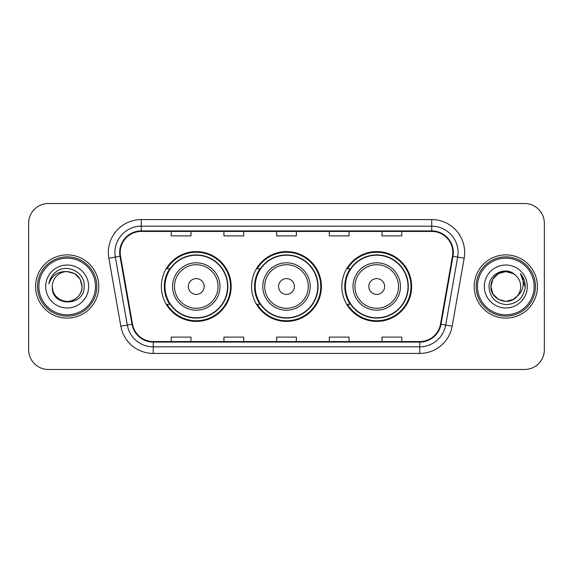 <?xml version="1.0" encoding="UTF-8"?>
<svg xmlns="http://www.w3.org/2000/svg" width="573" height="573" viewBox="0 0 573 573"><rect width="100%" height="100%" fill="white"/><g stroke="black" fill="none" stroke-linecap="round" stroke-linejoin="round"><path stroke-width="0.86" d="M341.823 286.5A34.91 34.91 0 0 0 376.733 321.41A34.91 34.91 0 0 0 411.636 286.5A34.91 34.91 0 0 0 376.733 251.59A34.91 34.91 0 0 0 341.823 286.5M251.59 286.5A34.91 34.91 0 0 0 286.5 321.41A34.91 34.91 0 0 0 321.41 286.5A34.91 34.91 0 0 0 286.5 251.59A34.91 34.91 0 0 0 251.59 286.5M161.364 286.5A34.91 34.91 0 0 0 196.267 321.41A34.91 34.91 0 0 0 231.177 286.5A34.91 34.91 0 0 0 196.267 251.59A34.91 34.91 0 0 0 161.364 286.5M169.737 304.284A31.945 31.945 0 0 1 169.737 268.716M259.963 304.284A31.945 31.945 0 0 1 259.963 268.716M350.196 304.284A31.945 31.945 0 0 1 350.196 268.716M28.65 223.269L28.65 349.731A19.761 19.761 0 0 0 48.411 369.485L524.589 369.485A19.761 19.761 0 0 0 544.35 349.731L544.35 223.269A19.761 19.761 0 0 0 524.589 203.515L48.411 203.515A19.761 19.761 0 0 0 28.65 223.269L28.65 349.731M35.569 286.5A31.615 31.615 0 0 0 67.177 318.115A31.615 31.615 0 0 0 98.792 286.5A31.615 31.615 0 0 0 67.177 254.885A31.615 31.615 0 0 0 35.569 286.5A31.615 31.615 0 0 0 67.177 318.115A31.615 31.615 0 0 0 98.792 286.5A31.615 31.615 0 0 0 67.177 254.885A31.615 31.615 0 0 0 35.569 286.5M474.208 286.5A31.615 31.615 0 0 0 505.823 318.115A31.615 31.615 0 0 0 537.431 286.5A31.615 31.615 0 0 0 505.823 254.885A31.615 31.615 0 0 0 474.208 286.5A31.615 31.615 0 0 0 505.823 318.115A31.615 31.615 0 0 0 537.431 286.5A31.615 31.615 0 0 0 505.823 254.885A31.615 31.615 0 0 0 474.208 286.5M120.201 252.514A21.079 21.079 0 0 1 141.273 231.442L431.727 231.442A21.079 21.079 0 0 1 452.484 256.174L440.494 324.146A21.079 21.079 0 0 1 419.744 341.558L153.256 341.558A21.079 21.079 0 0 1 132.506 324.146L120.516 256.174A21.079 21.079 0 0 1 120.201 252.514M119.671 252.514A21.602 21.602 0 0 0 120.001 256.267L131.983 324.239A21.602 21.602 0 0 0 153.256 342.088L419.744 342.088A21.602 21.602 0 0 0 441.017 324.239L452.999 256.267A21.602 21.602 0 0 0 431.727 230.912L141.273 230.912A21.602 21.602 0 0 0 119.671 252.514M108.841 258.237A32.933 32.933 0 0 1 141.273 219.581L431.727 219.581A32.933 32.933 0 0 1 464.159 258.237L452.169 326.202A32.933 32.933 0 0 1 419.744 353.419L153.256 353.419A32.933 32.933 0 0 1 120.831 326.202L108.841 258.237L115.331 257.091A26.344 26.344 0 0 1 141.273 226.17L431.727 226.17A26.344 26.344 0 0 1 457.669 257.091L445.687 325.063A26.344 26.344 0 0 1 419.744 346.83L153.256 346.83A26.344 26.344 0 0 1 127.313 325.063L115.331 257.091A26.344 26.344 0 0 1 114.929 252.514M524.589 203.515L48.411 203.515M48.411 369.485L524.589 369.485M544.35 349.731L544.35 223.269M276.623 231.442L276.623 235.897L296.377 235.897L296.377 231.442M223.928 231.442L223.928 235.897L243.69 235.897L243.69 231.442M171.241 231.442L171.241 235.897L191.002 235.897L191.002 231.442M329.31 231.442L329.31 235.897L349.072 235.897L349.072 231.442M381.998 231.442L381.998 235.897L401.759 235.897L401.759 231.442M296.377 341.558L296.377 337.103L276.623 337.103L276.623 341.558M243.69 341.558L243.69 337.103L223.928 337.103L223.928 341.558M191.002 341.558L191.002 337.103L171.241 337.103L171.241 341.558M349.072 341.558L349.072 337.103L329.31 337.103L329.31 341.558M401.759 341.558L401.759 337.103L381.998 337.103L381.998 341.558M95.498 286.5A28.321 28.321 0 0 0 67.177 258.179A28.321 28.321 0 0 0 38.857 286.5A28.321 28.321 0 0 0 67.177 314.821A28.321 28.321 0 0 0 95.498 286.5M96.816 286.5A29.638 29.638 0 0 0 67.177 256.862A29.638 29.638 0 0 0 37.539 286.5A29.638 29.638 0 0 0 67.177 316.138A29.638 29.638 0 0 0 96.816 286.5M67.177 271.609L74.626 273.608L80.077 279.058L82.068 286.5C81.187 277.454 76.223 272.49 67.177 271.609L74.626 273.608L80.077 279.058L82.068 286.5L80.077 279.058L74.626 273.608L67.177 271.609L74.626 273.608L80.077 279.058L82.068 286.5L80.077 279.058L74.626 273.608L67.177 271.609L74.626 273.608L80.077 279.058L82.068 286.5C81.867 292.115 79.382 296.413 74.626 299.393C65.343 305.337 51.785 297.509 52.293 286.5C50.904 307.307 84.825 306.827 84.159 286.5C85.305 272.261 66.812 263.036 55.86 271.924C51.985 275.026 49.672 279.015 48.913 283.893C51.978 275.155 58.066 271.065 67.177 271.609L74.626 273.608L80.077 279.058L82.068 286.5C82.576 297.509 69.018 305.337 59.735 299.393C54.972 296.413 52.494 292.115 52.293 286.5C51.785 297.509 65.343 305.337 74.626 299.393C79.382 296.413 81.867 292.115 82.068 286.5C81.867 292.115 79.382 296.413 74.626 299.393C65.343 305.337 51.785 297.509 52.293 286.5C52.494 292.115 54.972 296.413 59.735 299.393C69.018 305.337 82.576 297.509 82.068 286.5C82.576 297.509 69.018 305.337 59.735 299.393C54.972 296.413 52.494 292.115 52.293 286.5A14.891 14.891 0 0 1 67.177 271.609L74.626 273.608L80.077 279.058L82.068 286.5A14.891 14.891 0 0 0 82.061 285.956M45.704 286.5A21.473 21.473 0 0 0 67.177 307.973A21.473 21.473 0 0 0 88.657 286.5A21.473 21.473 0 0 0 67.177 265.027A21.473 21.473 0 0 0 45.704 286.5M204.174 286.5A7.9 7.9 0 0 0 196.267 278.6A7.9 7.9 0 0 0 188.367 286.5A7.9 7.9 0 0 0 196.267 294.4A7.9 7.9 0 0 0 204.174 286.5M219.982 286.5A23.708 23.708 0 0 0 196.267 262.792A23.708 23.708 0 0 0 172.559 286.5A23.708 23.708 0 0 0 196.267 310.208A23.708 23.708 0 0 0 219.982 286.5A23.708 23.708 0 0 1 196.267 310.208A23.708 23.708 0 0 1 172.559 286.5M227.553 286.5A31.286 31.286 0 0 0 196.267 255.214A31.286 31.286 0 0 0 164.981 286.5A31.286 31.286 0 0 0 196.267 317.786A31.286 31.286 0 0 0 227.553 286.5M230.518 286.5A34.251 34.251 0 0 1 167.001 304.284L170.174 304.284A31.579 31.579 0 0 0 227.846 286.579A31.579 31.579 0 0 0 170.174 268.716L167.001 268.716A34.251 34.251 0 0 1 230.518 286.5M294.4 286.5A7.9 7.9 0 0 0 286.5 278.6A7.9 7.9 0 0 0 278.6 286.5A7.9 7.9 0 0 0 286.5 294.4A7.9 7.9 0 0 0 294.4 286.5M310.208 286.5A23.708 23.708 0 0 0 286.5 262.792A23.708 23.708 0 0 0 262.792 286.5A23.708 23.708 0 0 0 286.5 310.208A23.708 23.708 0 0 0 310.208 286.5A23.708 23.708 0 0 1 286.5 310.208A23.708 23.708 0 0 1 262.792 286.5M317.786 286.5A31.286 31.286 0 0 0 286.5 255.214A31.286 31.286 0 0 0 255.214 286.5A31.286 31.286 0 0 0 286.5 317.786A31.286 31.286 0 0 0 317.786 286.5M320.751 286.5A34.251 34.251 0 0 1 257.227 304.284L260.407 304.284A31.579 31.579 0 0 0 318.079 286.579A31.579 31.579 0 0 0 260.407 268.716L257.227 268.716A34.251 34.251 0 0 1 320.751 286.5M384.633 286.5A7.9 7.9 0 0 0 376.733 278.6A7.9 7.9 0 0 0 368.826 286.5A7.9 7.9 0 0 0 376.733 294.4A7.9 7.9 0 0 0 384.633 286.5M400.441 286.5A23.708 23.708 0 0 0 376.733 262.792A23.708 23.708 0 0 0 353.018 286.5A23.708 23.708 0 0 0 376.733 310.208A23.708 23.708 0 0 0 400.441 286.5A23.708 23.708 0 0 1 376.733 310.208A23.708 23.708 0 0 1 353.018 286.5M408.019 286.5A31.286 31.286 0 0 0 376.733 255.214A31.286 31.286 0 0 0 345.447 286.5A31.286 31.286 0 0 0 376.733 317.786A31.286 31.286 0 0 0 408.019 286.5M410.977 286.5A34.251 34.251 0 0 1 347.46 304.284L350.633 304.284A31.579 31.579 0 0 0 408.313 286.579A31.579 31.579 0 0 0 350.633 268.716L347.46 268.716A34.251 34.251 0 0 1 410.977 286.5M513.265 299.393A14.891 14.891 0 0 0 517.283 295.997L513.265 299.393L505.823 301.391L498.374 299.393L492.923 293.942L490.932 286.5L492.923 279.058L498.374 273.608L505.823 271.609L513.265 273.608L515.571 275.248C506.439 265.671 488.848 273.565 489.013 286.5C489.686 297.373 495.444 303.425 506.303 304.65C516.989 303.876 523.292 298.196 525.205 287.617L525.24 286.5C525.183 281.615 523.557 277.332 520.363 273.636C522.791 277.619 523.65 281.909 522.927 286.5C522.275 290.332 520.391 293.505 517.283 295.997L516.982 296.356C508.931 306.677 490.166 299.736 490.932 286.5L492.923 293.942L498.374 299.393L505.823 301.391L513.265 299.393L517.283 295.997L513.945 298.977M534.143 286.5A28.321 28.321 0 0 0 505.823 258.179A28.321 28.321 0 0 0 477.502 286.5A28.321 28.321 0 0 0 505.823 314.821A28.321 28.321 0 0 0 534.143 286.5M535.461 286.5A29.638 29.638 0 0 0 505.823 256.862A29.638 29.638 0 0 0 476.184 286.5A29.638 29.638 0 0 0 505.823 316.138A29.638 29.638 0 0 0 535.461 286.5M517.283 295.997C519.532 293.233 520.671 290.067 520.707 286.5C520.621 282.009 518.909 278.256 515.571 275.248M484.343 286.5A21.473 21.473 0 0 0 505.823 307.973A21.473 21.473 0 0 0 527.296 286.5A21.473 21.473 0 0 0 505.823 265.027A21.473 21.473 0 0 0 484.343 286.5M513.265 273.608A14.891 14.891 0 0 0 490.932 286.5M520.506 273.801L525.226 287.066M520.363 273.636L524.238 280.362M431.727 219.581L431.727 230.912M115.331 257.091L120.001 256.267M153.256 353.419L153.256 342.088M419.744 342.088L419.744 353.419M441.017 324.239L452.169 326.202M120.831 326.202L131.983 324.239M452.999 256.267L464.159 258.237M141.273 219.581L141.273 230.912M218.048 286.5A21.781 21.781 0 0 0 196.267 264.719A21.781 21.781 0 0 0 174.486 286.5A21.781 21.781 0 0 0 196.267 308.281A21.781 21.781 0 0 0 218.048 286.5M308.281 286.5A21.781 21.781 0 0 0 286.5 264.719A21.781 21.781 0 0 0 264.719 286.5A21.781 21.781 0 0 0 286.5 308.281A21.781 21.781 0 0 0 308.281 286.5M398.514 286.5A21.781 21.781 0 0 0 376.733 264.719A21.781 21.781 0 0 0 354.952 286.5A21.781 21.781 0 0 0 376.733 308.281A21.781 21.781 0 0 0 398.514 286.5"/></g></svg>
